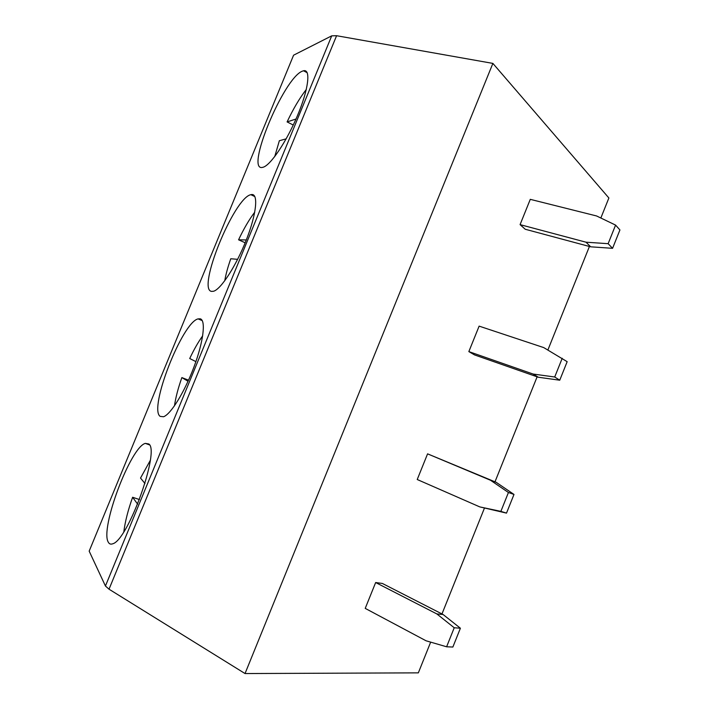 <?xml version="1.0" encoding="UTF-8"?>
<svg xmlns="http://www.w3.org/2000/svg" width="709" height="709" viewBox="0 0 709 709"><rect width="100%" height="100%" fill="white"/><g stroke="black" fill="none" stroke-linecap="round" stroke-linejoin="round"><path stroke-width="1.06" d="M293.588 55.196L89.174 551.15L293.588 55.196L331.715 35.849L336.589 35.716L492.879 63.402L608.88 197.979L600.842 218.017M89.174 551.15L105.437 586.024L109.026 589.197L245.03 673.55L418.337 672.859L430.664 642.132M441.973 613.95L484.371 508.291M494.997 481.81L537.121 376.816M547.889 349.998L589.418 246.475M245.03 673.55L492.879 63.402M520.078 224.629L530.279 199.344L596.57 215.961L615.58 225.099L619.932 229.938L612.567 248.318L590.659 246.812L525.218 229.246L520.078 224.629L586.033 242.203L590.659 246.812M538.326 377.241L559.747 380.21L567.165 361.679L543.732 347.596L479.124 326.131L468.844 351.602L474.534 354.917L538.326 377.241L533.115 374.042L468.844 351.602M427.58 453.849L496.176 482.306L513.99 494.439L506.51 513.112L479.789 506.9L417.229 479.514L427.58 453.849L490.486 480.241L508.433 492.498L500.873 511.366L479.789 506.9M375.655 582.532L382.364 583.454L443.125 614.535L460.398 628.227L452.865 647.042L446.608 646.785L426.047 640.785L365.224 608.384L375.655 582.532L436.833 613.923L454.23 627.757L446.608 646.785M251.482 194.558L250.835 194.691C233.97 197.758 196.535 289.821 211.61 291.399L213.569 291.248C221.013 289.245 236.363 265.503 246.431 239.624C256.587 213.728 258.546 193.344 251.482 194.558M200.319 318.82L198.086 318.89C182.284 322.205 148.447 408.668 160.154 416.369L163.513 416.75C170.736 414.437 184.677 391.909 194.044 366.766C203.474 341.623 205.982 320.371 200.319 318.82M148.793 443.976L145.327 443.382C130.669 446.865 99.694 528.976 108.335 542.243C109.301 544.025 110.764 544.539 112.704 543.794C128.072 540.293 160.243 450.375 148.793 443.976M302.273 71.192C283.334 78.433 244.578 172.429 262.684 167.342L262.942 167.28C270.289 165.667 286.507 141.8 297.496 115.549C308.583 89.272 311.021 68.755 303.514 70.767L302.273 71.192M306.323 89.423C299.659 98.028 293.251 108.858 287.092 121.913L293.269 125.023M286.17 138.84L279.355 140.719L274.729 156.609M296.007 119.023L287.092 121.913M254.744 212.151C249.222 219.444 243.825 228.661 238.57 239.81L245.172 242.779M237.63 259.334L230.779 258.75C227.881 266.947 225.861 274.303 224.735 280.817M246.298 239.961L238.57 239.81M202.677 335.844C198.298 341.924 193.982 349.475 189.72 358.524L195.897 361.617M174.467 405.876C175.655 397.598 178.119 388.178 181.867 377.587L188.541 380.184M181.867 377.587L188.045 381.274M150.219 460.522L140.524 478.061L144.964 483.503M123.827 531.75C125.121 521.629 128.054 510.134 132.618 497.257L139.469 499.57M132.618 497.257L137.652 504.179M586.033 242.203L608.136 243.683L615.58 225.099M608.136 243.683L612.567 248.318M562.219 358.275L554.713 377.002L533.115 374.042M559.747 380.21L554.713 377.002M496.176 482.306L490.486 480.241M513.99 494.439L508.433 492.498M506.51 513.112L500.873 511.366M443.125 614.535L436.833 613.923M460.398 628.227L454.23 627.757M336.589 35.716L109.026 589.197M331.715 35.849L105.437 586.024M307.21 72.726L303.514 70.767M254.85 196.579L250.835 194.691M202.251 320.619L198.086 318.89M149.457 444.871L145.327 443.382"/></g></svg>

